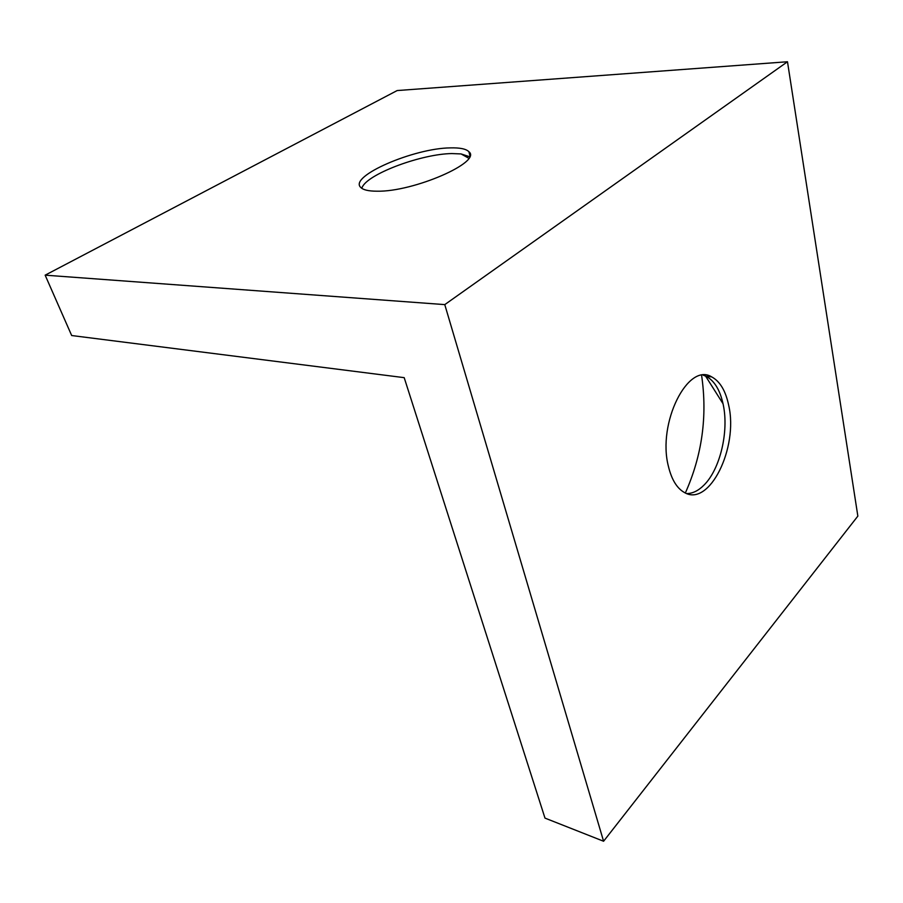 <?xml version="1.0" encoding="UTF-8"?>
<svg xmlns="http://www.w3.org/2000/svg" width="903" height="903" viewBox="0 0 903 903"><rect width="100%" height="100%" fill="white"/><g stroke="black" fill="none" stroke-linecap="round" stroke-linejoin="round"><path stroke-width="1.35" d="M685.354 492.97C702.128 455.338 707.546 416.148 701.608 375.377M703.211 375.196L706.123 376.303C714.262 380.626 719.905 389.769 723.032 403.743L723.269 404.849C728.981 431.758 720.075 469.3 703.99 485.103C698.459 490.679 692.748 493.501 686.844 493.58M361.697 188.253L362.656 186.345C370.467 172.812 422.39 153.928 451.85 153.566L461.061 153.928L469.571 156.704M450.27 147.889C459.864 147.618 466.061 148.882 468.86 151.681C482.552 161.829 413.54 192.091 376.912 191.199C368.469 191.176 363.051 189.89 360.658 187.35C348.739 176.254 413.845 148.216 450.27 147.889M668.389 466.253C657.158 423.067 687.962 361.968 711.666 376.878C720.018 381.359 725.707 390.897 728.732 405.503C738.519 447.741 709.34 507.542 684.384 492.485C676.911 488.286 671.584 479.549 668.389 466.253M45.15 275.167L397.162 90.56L787.484 61.754L857.85 516.11L603.588 841.246L544.983 818.107L404.194 377.657L71.676 335.532L45.15 275.167L444.773 304.616L603.588 841.246M787.484 61.754L444.773 304.616M723.032 403.743L705.548 376.043M362.656 186.345L362.013 187.508M461.061 153.928L468.77 158.251M468.86 151.681L469.921 155.576M711.666 376.878L706.123 376.303"/></g></svg>
